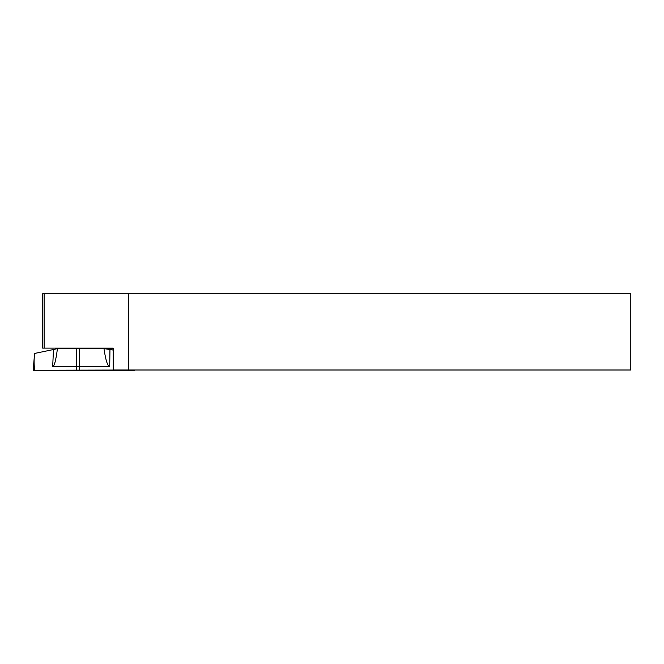 <?xml version="1.0" encoding="UTF-8"?>
<svg xmlns="http://www.w3.org/2000/svg" width="664" height="664" viewBox="0 0 664 664"><rect width="100%" height="100%" fill="white"/><g stroke="black" fill="none" stroke-linecap="round" stroke-linejoin="round"><path stroke-width="1" d="M630.8 293.754L630.8 370.006L113.187 370.006L113.187 348.11L44.114 348.11L44.114 293.754L630.8 293.754M44.114 348.11L42.645 348.11L42.645 293.754L44.114 293.754M128.774 293.754L128.774 370.006M113.187 350.061L109.95 349.53L109.718 366.47C107.651 366.379 105.725 360.428 103.957 348.617L113.187 348.899M103.957 348.617L57.436 348.617C55.9 360.428 54.315 366.379 52.688 366.47L53.477 349.53L34.619 353.439C33.922 359.257 33.93 364.86 34.661 370.246L33.2 370.246L34.578 353.439M132.601 370.006L34.661 370.246M109.718 366.47L79.63 366.47L79.506 370.246L134.825 370.246L34.138 370.246M132.285 370.246L134.825 370.246M76.31 370.246L76.435 366.47L52.688 366.47M76.626 348.617L76.435 366.47L79.63 366.47L79.647 348.617M53.477 349.53L57.419 348.617M109.95 349.53L103.991 348.617M91.914 348.617L91.914 348.11M77.572 348.617L77.572 348.11"/></g></svg>
